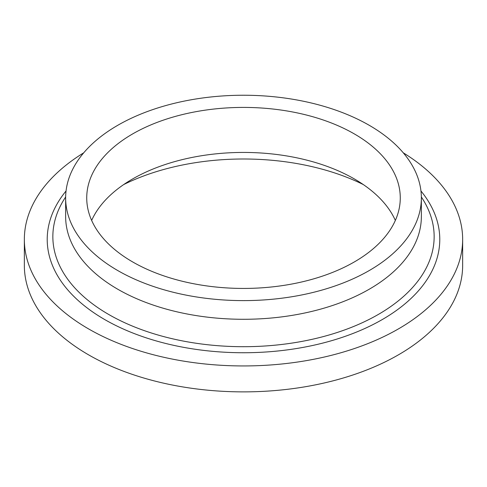 <?xml version="1.0" encoding="UTF-8"?>
<svg xmlns="http://www.w3.org/2000/svg" width="487" height="487" viewBox="0 0 487 487"><rect width="100%" height="100%" fill="white"/><g stroke="black" fill="none" stroke-linecap="round" stroke-linejoin="round"><path stroke-width="0.73" d="M403.291 152.827A219.15 126.523 180 0 1 462.65 239.415A219.15 126.523 180 0 1 327.367 356.314A219.15 126.523 180 0 1 88.537 328.883A219.15 126.523 180 0 1 24.35 239.415A219.15 126.523 180 0 1 83.709 152.827M462.65 239.415L462.65 265.348A219.15 126.523 180 0 1 327.367 382.246A219.15 126.523 180 0 1 88.537 354.816A219.15 126.523 180 0 1 24.35 265.348L24.35 239.415M421.358 197.923L421.358 216.599A177.858 102.69 180 0 1 311.564 311.467A177.858 102.69 180 0 1 117.732 289.211A177.858 102.69 180 0 1 65.642 216.599L65.642 197.923A177.858 102.69 180 0 1 175.436 103.055A177.858 102.69 180 0 1 369.268 125.317A177.858 102.69 180 0 1 421.358 197.923A177.858 102.69 180 0 1 311.564 292.797A177.858 102.69 180 0 1 117.732 270.535A177.858 102.69 180 0 1 65.642 197.923M91.653 220.434A156.771 90.509 180 0 1 132.647 178.942A156.771 90.509 180 0 1 354.353 178.942L354.353 178.942A156.771 90.509 180 0 1 395.347 220.434M132.647 261.927A156.771 90.509 180 0 1 86.729 197.923A156.771 90.509 180 0 1 183.508 114.305A156.771 90.509 180 0 1 354.353 133.925A156.771 90.509 180 0 1 400.271 197.923A156.771 90.509 180 0 1 303.492 281.547A156.771 90.509 180 0 1 132.647 261.927M123.722 184.549A184.214 106.355 180 0 1 363.278 184.549M421.352 196.985A190.648 110.068 180 0 1 347.493 328.883A190.648 110.068 180 0 1 108.692 314.462A190.648 110.068 180 0 1 65.648 196.985M420.957 190.989A196.279 113.325 180 0 1 356.502 332.073A196.279 113.325 180 0 1 104.705 319.551A196.279 113.325 180 0 1 66.043 190.989"/></g></svg>
